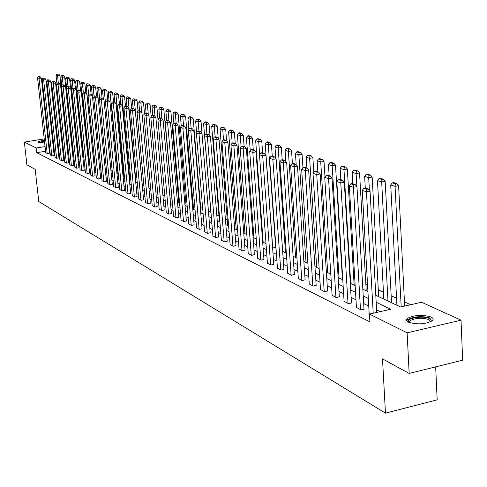 <?xml version="1.0" encoding="UTF-8"?>
<svg xmlns="http://www.w3.org/2000/svg" width="487" height="487" viewBox="0 0 487 487"><rect width="100%" height="100%" fill="white"/><g stroke="black" fill="none" stroke-linecap="round" stroke-linejoin="round"><path stroke-width="0.73" d="M408.563 322.181C406.365 321.049 405.957 319.813 407.339 318.474C414.139 314.937 422.022 314.438 431.001 316.97C433.333 318.127 433.759 319.399 432.267 320.799C425.285 324.305 417.383 324.768 408.563 322.181M44.658 142.953L38.242 142.661L37.913 142.204C38.436 141.449 40.585 140.81 44.366 140.293M48.067 140.019L48.718 140.013M435.67 366.875L437.168 399.827L385.467 413.153L38.771 201.551L35.192 169.385L26.913 164.868L24.35 142.076L44.214 138.917M56.693 136.926L57.423 136.969M61.508 138.825L62.324 139.197M66.792 141.224L67.322 141.461M410.614 304.734L404.441 301.879M396.564 298.233L391.164 295.731M383.458 292.17L378.308 289.783M367.551 284.804L365.847 284.018M354.761 278.887L353.763 278.424M342.379 273.152L342.044 273M262.724 236.292L262.219 236.061M253.502 232.025L252.631 231.623M244.529 227.873L243.305 227.307M235.787 223.825L234.229 223.107M227.271 219.887L225.396 219.016M218.967 216.039L216.794 215.035M210.871 212.295L208.448 211.175M202.683 208.503L200.662 207.572M194.617 204.771L193.059 204.053M186.752 201.137L185.638 200.62M179.088 197.588L178.394 197.265M88.165 155.511L87.794 155.341M82.997 153.119L82.419 152.851M77.932 150.775L77.159 150.416M72.91 148.45L72.1 148.078M375.794 295.292L400.637 306.999L421.553 302.25L461.025 320.166L407.132 332.84L369.469 314.072L390.781 309.233L376.171 302.232M407.132 332.84L409.159 373.438L462.65 360.191L461.025 320.166M48.968 142.332L48.335 142.46M67.967 147.604L67.474 147.689M67.876 150.24L59.852 75.418L57.551 75.747L58.318 82.991M72.703 152.516L64.661 76.983L62.336 77.311L63.115 84.72M171.99 199.286L163.802 109.252L161.087 109.672L161.873 118.524M342.775 279.733L342.44 279.575L335.5 165.136L332.171 165.738L339.037 277.98M354.524 285.272L354.152 285.09M366.608 290.97L366.23 290.782M379.075 296.839L378.679 296.644L372.159 177.067L368.702 177.712L369.396 190.356M391.938 302.902L391.53 302.701L385.168 181.304L381.668 181.961L387.981 301.039M45.565 151.25L36.744 152.687L369.907 321.895L369.469 314.072M380.195 311.637L376.597 309.878M368.744 306.043L363.661 303.559M355.985 299.809L351.133 297.435M343.627 293.764L339.001 291.506M331.647 287.914L327.234 285.753M320.038 282.241L315.826 280.177M308.776 276.738L304.759 274.771M297.855 271.393L294.014 269.518M287.245 266.212L283.58 264.423M276.945 261.178L273.444 259.468M266.937 256.284L263.595 254.652M257.203 251.529L254.013 249.971M247.743 246.903L244.699 245.418M238.545 242.41L235.629 240.986M229.584 238.033L226.808 236.67M220.867 233.772L218.213 232.469M212.381 229.62L209.842 228.379M204.108 225.578L201.685 224.391M196.048 221.64L193.735 220.508M188.189 217.799L185.979 216.721M180.531 214.055L178.419 213.026M173.055 210.402L171.04 209.416M165.763 206.835L163.839 205.898M158.646 203.359L156.814 202.464M151.701 199.962L149.947 199.11M144.913 196.645L143.245 195.829M138.284 193.406L136.689 192.627M131.807 190.24L130.291 189.498M125.476 187.148L124.027 186.442M119.285 184.123L117.909 183.447M113.234 181.164L111.925 180.525M107.31 178.272L106.069 177.664M101.521 175.442L100.334 174.857M95.854 172.666L94.728 172.118M90.302 169.957L89.237 169.433M84.872 167.303L83.855 166.81M79.551 164.703L78.59 164.235M74.341 162.159L73.434 161.714M69.239 159.663L68.375 159.243M64.235 157.216L63.42 156.82M59.335 154.823L58.568 154.446M54.532 152.474L53.801 152.121M49.857 150.55L49.224 150.653M45.717 152.693L47.349 153.594L49.491 153.143M50.344 154.994L52.006 155.913L54.167 155.456M55.055 157.338L56.748 158.281L58.927 157.818M59.858 159.736L61.587 160.692L63.785 160.223M64.765 162.177L66.524 163.151L68.74 162.676M69.763 164.667L71.565 165.665L73.793 165.184M74.87 167.211L76.709 168.228L78.955 167.735M80.081 169.805L81.956 170.846L84.221 170.347M85.402 172.453L87.313 173.518L89.602 173.013M90.832 175.162L92.792 176.245L95.093 175.728M96.383 177.925L98.38 179.033L100.699 178.51M102.051 180.744L104.09 181.876L106.434 181.347M107.846 183.629L109.928 184.786L112.29 184.25M113.763 186.582L115.894 187.763L118.274 187.215M119.814 189.595L121.994 190.807L124.398 190.247M126.005 192.675L128.233 193.911L130.656 193.345M132.336 195.829L134.619 197.095L137.06 196.517M138.813 199.055L141.145 200.352L143.61 199.761M145.443 202.355L147.829 203.682L150.313 203.085M152.23 205.733L154.671 207.091L157.179 206.482M159.176 209.191L161.678 210.585L164.21 209.964M166.292 212.734L168.855 214.164L171.406 213.531M173.585 216.368L176.215 217.829L178.784 217.184M181.054 220.087L183.751 221.585L186.344 220.928M188.719 223.904L191.476 225.438L194.1 224.769M196.571 227.813L199.402 229.389L202.044 228.707M204.631 231.824L207.535 233.443L210.201 232.743M212.898 235.939L215.881 237.601L218.572 236.889M221.384 240.164L224.446 241.875L227.161 241.144M230.101 244.504L233.243 246.258L235.988 245.515M239.056 248.96L242.282 250.762L245.052 250.008M248.254 253.544L251.572 255.395L254.366 254.616M257.708 258.25L261.123 260.155L263.942 259.364M267.436 263.09L270.942 265.05L273.791 264.24M277.438 268.069L281.048 270.09L283.921 269.256M287.732 273.195L291.451 275.277L294.355 274.425M298.336 278.473L302.165 280.615L305.093 279.745M309.257 283.909L313.202 286.113L316.154 285.224M320.507 289.509L324.573 291.786L327.556 290.873M332.11 295.28L336.304 297.63L339.317 296.693M344.078 301.24L348.406 303.663L351.839 302.902L351.444 302.701M356.429 307.382L360.891 309.89L364.373 309.105L363.966 308.904M369.183 313.731L368.781 313.823L369.475 314.164M47.884 138.332L48.523 138.229M52.243 137.638L52.919 137.529M409.159 373.438L382.508 358.895L385.467 413.153M36.744 152.687L36.227 147.999L24.35 142.076M49.351 145.881L48.718 145.984M45.054 146.575L36.227 147.999M368.318 298.464L363.229 296.023M355.547 292.34L350.695 290.015M343.183 286.411L338.55 284.189M331.197 280.664L326.777 278.546M319.582 275.094L315.363 273.073M308.314 269.688L304.29 267.759M297.38 264.447L293.539 262.609M286.764 259.358L283.099 257.605M276.458 254.421L272.957 252.741M266.444 249.618L263.102 248.011M256.71 244.949L253.52 243.421M247.25 240.414L244.2 238.953M238.046 236L235.13 234.6M229.085 231.702L226.303 230.369M220.361 227.52L217.707 226.248M211.869 223.448L209.331 222.23M203.596 219.485L201.174 218.322M195.537 215.619L193.223 214.505M187.678 211.851L185.468 210.792M180.013 208.174L177.907 207.164M172.538 204.589L170.529 203.627M165.245 201.094L163.328 200.169M158.129 197.679L156.297 196.803M151.183 194.35L149.43 193.509M144.395 191.093L142.728 190.295M137.766 187.915L136.171 187.154M131.289 184.81L129.773 184.086M124.958 181.773L123.509 181.085M118.767 178.808L117.391 178.145M112.716 175.904L111.407 175.277M106.793 173.068L105.551 172.471M101.004 170.292L99.817 169.72M95.336 167.571L94.21 167.035M89.791 164.91L88.719 164.399M84.361 162.311L83.344 161.824M79.04 159.76L78.078 159.298M73.829 157.258L72.922 156.826M68.728 154.811L67.863 154.403M63.73 152.419L62.914 152.023M58.824 150.069L58.056 149.698M54.02 147.762L53.296 147.415M57.6 145.394L58.367 145.759M62.452 147.683L63.267 148.066M67.401 150.014L68.265 150.422M72.46 152.394L73.367 152.827M77.616 154.829L78.577 155.28M82.881 157.307L83.892 157.782M88.257 159.839L89.322 160.345M93.748 162.427L94.868 162.956M99.354 165.069L100.535 165.623M105.082 167.765L106.33 168.356M110.939 170.523L112.247 171.144M116.923 173.342L118.298 173.993M123.041 176.227L124.489 176.909M129.305 179.173L130.82 179.892M135.703 182.193L137.297 182.942M142.259 185.279L143.927 186.064M148.961 188.439L150.714 189.26M155.828 191.671L157.66 192.535M162.859 194.983L164.783 195.89M170.06 198.379L172.075 199.323M177.438 201.855L179.551 202.848M185.005 205.417L187.215 206.458M192.761 209.069L195.074 210.159M200.711 212.819L203.134 213.957M208.874 216.66L211.413 217.853M217.251 220.605L219.905 221.859M225.846 224.659L228.628 225.968M234.679 228.817L237.589 230.187M243.75 233.09L246.799 234.527M253.07 237.479L256.265 238.989M262.657 241.996L266.005 243.573M272.519 246.641L276.019 248.291M282.667 251.42L286.332 253.149M293.107 256.345L296.948 258.153M303.864 261.409L307.887 263.303M314.943 266.626L319.162 268.617M326.363 272.008L330.783 274.09M338.142 277.56L342.775 279.739M350.293 283.282L355.151 285.571M362.839 289.193L367.935 291.591M67.48 142.953L66.981 143.032M62.805 143.708L62.044 143.829M58.227 144.45L57.509 144.566M45.729 152.784L37.554 77.877L39.015 78.389L41.346 78.054L40.287 76.824L38.333 76.605L40.287 76.824M49.504 153.241L41.346 78.054M47.202 153.521L39.015 78.389L39.356 76.952M38.333 76.605L37.554 77.877M56.936 83.758L56.035 75.248L56.821 73.975L58.799 74.188L56.821 73.975M57.88 74.322L57.551 75.747L56.035 75.248M58.799 74.188L59.852 75.418M38.972 142.886L40.628 141.967L44.463 141.206M44.524 141.747L39.733 142.995M48.797 140.749L48.152 140.761M44.445 141.035L38.254 142.667M48.17 140.95L48.816 140.956M48.883 141.516L48.231 141.504M409.019 322.388L408.63 321.95C405.525 318.188 423.349 315.351 429.558 318.595L431.305 320.062L430.879 321.694M430.484 321.883L428.877 319.557C421.699 317.512 415.381 317.908 409.926 320.75L409.433 322.552M430.983 318.267C422.071 315.734 414.236 316.233 407.485 319.752L406.761 320.756M50.35 155.091L42.15 79.472L43.647 79.99L45.991 79.655L44.926 78.407L42.941 78.182L44.926 78.407M54.173 155.554L45.991 79.655M51.853 155.84L43.647 79.99L43.988 78.541M42.941 78.182L42.15 79.472M55.061 157.441L46.843 81.098L48.365 81.627L50.733 81.286L49.656 80.026L47.641 79.795L49.656 80.026M58.939 157.916L50.733 81.286M56.595 158.202L48.365 81.627L48.712 80.16M47.641 79.795L46.843 81.098M61.739 85.785L60.79 76.806L61.587 75.522L63.596 75.741L61.587 75.522M62.671 75.875L62.336 77.311L60.79 76.806M63.596 75.741L64.661 76.983M70.542 87.97L69.562 78.577L67.218 78.912L68.01 86.497M66.634 87.855L65.648 78.395L66.451 77.104L68.49 77.323L66.451 77.104M67.553 77.463L67.218 78.912L65.648 78.395M68.49 77.323L69.562 78.577M59.871 159.833L51.628 82.753L53.186 83.295L55.573 82.948L54.483 81.676L52.438 81.445L54.483 81.676M63.797 160.326L55.573 82.948M61.429 160.613L53.186 83.295L53.527 81.816M52.438 81.445L51.628 82.753M64.777 162.281L56.51 84.446L58.099 84.994L60.51 84.647L59.408 83.362L57.332 83.119L59.408 83.362M68.752 162.78L60.51 84.647M66.366 163.072L58.099 84.994L58.446 83.502M57.332 83.119L56.51 84.446M69.775 164.776L61.496 86.175L63.115 86.735L65.544 86.382L64.436 85.085L62.33 84.835L64.436 85.085M73.805 165.288L65.544 86.382M71.4 165.586L63.115 86.735L63.462 85.225M62.33 84.835L61.496 86.175M75.522 89.462L74.566 80.203L72.204 80.544L73.007 88.317M78.395 155.195L70.597 80.02L71.412 78.711L73.482 78.943L71.412 78.711M72.539 79.077L72.204 80.544L70.597 80.02M73.482 78.943L74.566 80.203M80.599 90.978L79.667 81.865L77.287 82.212L78.103 90.174M83.454 157.581L75.643 81.676L76.471 80.355L78.571 80.592L76.471 80.355M77.622 80.726L77.287 82.212L75.643 81.676M78.571 80.592L79.667 81.865M85.785 92.524L84.878 83.563L82.473 83.91L83.314 92.165M88.622 160.01L80.799 83.362L81.633 82.029L83.77 82.273L81.633 82.029M82.808 82.413L82.473 83.91L80.799 83.362M83.77 82.273L84.878 83.563M91.087 94.198L90.192 85.292L87.77 85.645L88.652 94.399M93.894 162.494L86.059 85.085L86.905 83.74L89.072 83.989L86.905 83.74M88.104 84.129L87.77 85.645L86.059 85.085M89.072 83.989L90.192 85.292M96.517 96.061L95.622 87.057L93.175 87.416L94.101 96.688M92.299 95.513L91.428 86.844L92.287 85.487L94.49 85.742L92.287 85.487M93.51 85.882L93.175 87.416L91.428 86.844M94.49 85.742L95.622 87.057M102.063 97.954L101.162 88.859L98.691 89.231L99.665 99.031M97.759 97.181L96.913 88.646L97.784 87.27L100.018 87.532L97.784 87.27M99.031 87.678L98.691 89.231L96.913 88.646M100.018 87.532L101.162 88.859M107.724 99.89L106.823 90.704L104.328 91.075L112.199 171.12M103.335 98.873L102.507 90.479L103.396 89.091L105.667 89.358L103.396 89.091M104.668 89.505L104.328 91.075L102.507 90.479M105.667 89.358L106.823 90.704M113.508 101.868L112.607 92.585L110.092 92.962L117.964 173.835M109.039 100.608L108.23 92.353L109.131 90.953L111.438 91.227L109.131 90.953M110.433 91.379L110.092 92.962L108.23 92.353M111.438 91.227L112.607 92.585M119.425 104.005L118.518 94.508L115.979 94.892L123.856 176.611M114.859 102.367L114.074 94.271L114.987 92.853L117.337 93.139L114.987 92.853M116.32 93.291L115.979 94.892L114.074 94.271M117.337 93.139L118.518 94.508M125.482 106.221L124.556 96.475L121.994 96.864L129.877 179.447M120.831 104.376L120.052 96.225L120.977 94.801L123.363 95.087L120.977 94.801M122.334 95.239L121.994 96.864L120.052 96.225M123.363 95.087L124.556 96.475M131.673 108.498L130.729 98.49L128.142 98.879L136.031 182.345M126.937 106.464L126.157 98.228L127.095 96.785L129.524 97.083L127.095 96.785M128.489 97.236L128.142 98.879L126.157 98.228M129.524 97.083L130.729 98.49M138.01 110.89L137.048 100.541L134.436 100.943L142.32 185.31M133.182 108.601L132.403 100.273L133.353 98.818L135.824 99.123L133.353 98.818M134.777 99.281L134.436 100.943L132.403 100.273M135.824 99.123L137.048 100.541M144.517 113.672L143.507 102.647L140.871 103.049L141.729 112.394M139.568 110.786L138.789 102.367L139.757 100.894L142.265 101.205L139.757 100.894M141.212 101.369L140.871 103.049L138.789 102.367M142.265 101.205L143.507 102.647M151.183 116.533L150.112 104.796L147.451 105.204L148.292 114.396M146.106 113.021L145.327 104.51L146.307 103.019L148.858 103.341L146.307 103.019M147.798 103.506L147.451 105.204L145.327 104.51M148.858 103.341L150.112 104.796M157.995 119.467L156.875 106.994L154.19 107.414L155 116.442M152.796 115.389L152.011 106.702L153.009 105.198L155.609 105.527L153.009 105.198M154.531 105.691L154.19 107.414L152.011 106.702M155.609 105.527L156.875 106.994M159.657 117.884L158.859 108.942L159.87 107.42L161.428 107.931L162.518 107.761L159.87 107.42M161.428 107.931L161.087 109.672L158.859 108.942M162.518 107.761L163.802 109.252M178.851 202.519L170.888 111.56L168.149 111.992L168.922 120.831M166.676 120.441L165.866 111.243L166.895 109.703L168.49 110.22L169.586 110.05L167.985 109.532L166.895 109.703M168.49 110.22L168.149 111.992L165.866 111.243M169.586 110.05L170.888 111.56M186.095 205.928L178.151 113.921L175.381 114.36L176.154 123.302M173.871 123.071L173.043 113.593L174.084 112.04L175.728 112.57L176.83 112.394L175.192 111.864L174.084 112.04M175.728 112.57L175.381 114.36L173.043 113.593M176.83 112.394L178.151 113.921M193.516 209.428L185.59 116.344L182.789 116.789L183.562 125.835M181.261 126.078L180.397 116.003L181.456 114.427L183.136 114.975L184.256 114.798L182.576 114.25L181.456 114.427M183.136 114.975L182.789 116.789L180.397 116.003M184.256 114.798L185.59 116.344M74.882 167.321L66.585 87.934L68.235 88.506L70.688 88.147L69.568 86.838L67.425 86.583L69.568 86.838M78.967 167.845L70.688 88.147M76.538 168.143L68.235 88.506L68.588 86.984M67.425 86.583L66.585 87.934M80.093 169.914L71.778 89.736L73.464 90.32L75.942 89.955L74.803 88.628L72.63 88.372L74.803 88.628M84.233 170.456L75.942 89.955M81.786 170.76L73.464 90.32L73.817 88.774M72.63 88.372L71.778 89.736M85.414 172.568L77.08 91.574L78.809 92.171L81.305 91.8L80.154 90.46L77.95 90.192L80.154 90.46M89.614 173.122L81.305 91.8M87.143 173.427L78.809 92.171L79.156 90.606M77.95 90.192L77.08 91.574M90.844 175.277L82.504 93.449L84.263 94.058L86.783 93.687L85.621 92.329L83.38 92.055L85.621 92.329M95.105 175.85L86.783 93.687M92.609 176.154L84.263 94.058L84.616 92.481M83.38 92.055L82.504 93.449M96.396 178.041L88.037 95.367L89.839 95.988L92.384 95.61L91.209 94.241L88.926 93.961L91.209 94.241M100.712 178.626L92.384 95.61M98.197 178.942L89.839 95.988L90.192 94.393M88.926 93.961L88.037 95.367M102.063 180.866L93.693 97.327L95.531 97.96L98.1 97.577L96.913 96.195L94.6 95.902L96.913 96.195M106.446 181.468L98.1 97.577M103.908 181.785L95.531 97.96L95.89 96.347M94.6 95.902L93.693 97.327M107.858 183.757L99.476 99.33L101.357 99.981L103.95 99.585L102.751 98.191L100.395 97.893L102.751 98.191M112.302 184.372L103.95 99.585M109.739 184.695L101.357 99.981L101.71 98.344M100.395 97.893L99.476 99.33M113.775 186.704L105.387 101.375L107.31 102.045L109.928 101.643L108.717 100.231L106.318 99.926L108.717 100.231M118.286 187.343L109.928 101.643M115.705 187.665L107.31 102.045L107.67 100.389M106.318 99.926L105.387 101.375M119.832 189.723L111.438 103.469L113.404 104.151L116.046 103.749L114.816 102.319L112.381 102.008L114.816 102.319M124.41 190.374L116.046 103.749M121.799 190.703L113.404 104.151L113.757 102.477M112.381 102.008L111.438 103.469M126.017 192.809L117.617 105.612L119.632 106.312L122.298 105.898L121.056 104.455L118.578 104.133L121.056 104.455M130.668 193.479L122.298 105.898M128.032 193.814L119.632 106.312L119.991 104.614M118.578 104.133L117.617 105.612M132.348 195.963L123.948 107.804L126.005 108.516L128.702 108.102L127.442 106.635L124.922 106.306L126.364 106.805L127.442 106.635M137.072 196.657L128.702 108.102M134.412 196.992L126.005 108.516L126.364 106.805M124.922 106.306L123.948 107.804M138.825 199.195L130.425 110.05L132.531 110.78L135.252 110.354L133.98 108.875L132.501 108.37L131.411 108.534L132.89 109.039L133.98 108.875M143.622 199.901L135.252 110.354M140.938 200.242L132.531 110.78L132.89 109.039M131.411 108.534L130.425 110.05M145.455 202.501L137.054 112.345L139.215 113.094L141.96 112.661L140.67 111.164L139.154 110.646L138.058 110.817L139.574 111.334L140.67 111.164M150.331 203.225L141.96 112.661M147.616 203.572L139.215 113.094L139.574 111.334M138.058 110.817L137.054 112.345M152.242 205.879L143.842 114.695L146.057 115.462L148.833 115.023L147.524 113.508L145.972 112.978L144.864 113.148L146.417 113.684L147.524 113.508M157.191 206.628L148.833 115.023M154.452 206.981L146.057 115.462L146.417 113.684M144.864 113.148L143.842 114.695M159.188 209.343L150.8 117.105L153.064 117.891L155.87 117.446L154.543 115.912L152.955 115.364L151.834 115.541L153.423 116.089L154.543 115.912M164.222 210.116L155.87 117.446M161.453 210.475L153.064 117.891L153.423 116.089M151.834 115.541L150.8 117.105M166.31 212.892L157.928 119.571L160.247 120.374L163.078 119.924L161.739 118.371L160.113 117.811L158.981 117.994L160.607 118.548L161.739 118.371M171.424 213.683L163.078 119.924M168.624 214.049L160.247 120.374L160.607 118.548M158.981 117.994L157.928 119.571M173.597 216.526L165.227 122.103L167.607 122.925L170.474 122.468L169.117 120.892L167.443 120.319L166.304 120.502L167.966 121.074L169.117 120.892M178.802 217.342L170.474 122.468M175.971 217.713L167.607 122.925L167.966 121.074M166.304 120.502L165.227 122.103M181.073 220.252L172.715 124.696L175.156 125.543L178.053 125.074L176.678 123.479L174.961 122.894L173.81 123.077L175.521 123.668L176.678 123.479M186.363 221.092L178.053 125.074M183.508 221.463L175.156 125.543L175.521 123.668M173.81 123.077L172.715 124.696M188.731 224.069L180.397 127.357L182.899 128.221L185.821 127.746L184.427 126.133L182.674 125.53L181.505 125.719L183.258 126.322L184.427 126.133M194.112 224.939L185.821 127.746M191.227 225.317L182.899 128.221L183.258 126.322M181.505 125.719L180.397 127.357M196.59 227.983L188.274 130.084L190.843 130.973L193.796 130.492L192.383 128.854L190.581 128.239L189.406 128.428L191.202 129.049L192.383 128.854M202.062 228.878L193.796 130.492M199.146 229.261L190.843 130.973L191.202 129.049M189.406 128.428L188.274 130.084M201.119 213.008L193.211 118.822L190.387 119.278L191.16 128.434M188.846 129.25L187.933 118.475L189.011 116.88L190.734 117.44L191.86 117.257L190.137 116.703L189.011 116.88M190.734 117.44L190.387 119.278L187.933 118.475M191.86 117.257L193.211 118.822M208.905 216.678L201.028 121.366L198.172 121.829L198.94 131.094M196.614 132.513L195.652 121.001L196.754 119.394L198.519 119.966L199.658 119.784L197.892 119.212L196.754 119.394M198.519 119.966L198.172 121.829L195.652 121.001M199.658 119.784L201.028 121.366M210 135.751L209.045 123.978L206.159 124.447L206.926 133.882M211.328 217.817L203.578 123.601L204.692 121.969L206.5 122.56L207.657 122.371L205.843 121.787L204.692 121.969M206.5 122.56L206.159 124.447L203.578 123.601M207.657 122.371L209.045 123.978M218.188 138.205L217.263 126.65L214.347 127.131L215.132 136.871M219.418 221.628L211.699 126.261L212.837 124.611L214.694 125.214L215.857 125.025L214 124.422L212.837 124.611M214.694 125.214L214.347 127.131L211.699 126.261M215.857 125.025L217.263 126.65M204.643 232.001L196.358 132.884L198.994 133.797L201.983 133.304L200.553 131.648L198.702 131.015L197.509 131.21L199.36 131.843L200.553 131.648M210.22 232.926L201.983 133.304M207.273 233.31L198.994 133.797L199.36 131.843M197.509 131.21L196.358 132.884M212.916 236.122L204.662 135.763L207.365 136.701L210.384 136.196L208.935 134.515L207.036 133.864L205.831 134.065L207.724 134.716L208.935 134.515M218.584 237.078L210.384 136.196M215.607 237.467L207.365 136.701L207.724 134.716M205.831 134.065L204.662 135.763M221.402 240.353L213.184 138.71L215.966 139.678L219.016 139.166L217.543 137.462L215.595 136.792L214.377 136.993L216.325 137.663L217.543 137.462M227.179 241.333L219.016 139.166M224.172 241.735L215.966 139.678L216.325 137.663M214.377 136.993L213.184 138.71M230.114 244.699L221.938 141.747L224.799 142.734L227.886 142.216L226.388 140.487L224.385 139.799L223.156 140.006L225.158 140.694L226.388 140.487M236 245.71L227.886 142.216M232.963 246.118L224.799 142.734L225.158 140.694M223.156 140.006L221.938 141.747M239.068 249.161L230.935 144.864L233.876 145.881L236.999 145.351L235.483 143.598L233.419 142.892L232.177 143.099L234.235 143.805L235.483 143.598M245.064 250.208L236.999 145.351M241.99 250.616L233.876 145.881L234.235 143.805M235.233 143.513L234.363 132.214L231.38 132.714L232.189 143.099L230.935 144.864M248.267 253.745L240.188 148.066L243.208 149.113L246.367 148.572L244.827 146.794L242.709 146.07L241.449 146.283L243.567 147.007L244.827 146.794M254.378 254.829L246.367 148.572M251.268 255.243L243.208 149.113L243.567 147.007M241.449 146.283L240.188 148.066M257.726 258.463L249.703 151.36L252.808 152.437L256.004 151.889L254.445 150.081L252.266 149.339L250.988 149.558L253.167 150.3L254.445 150.081M263.954 259.577L256.004 151.889M260.813 260.003L252.808 152.437L253.167 150.3M250.988 149.558L249.703 151.36M267.448 263.309L259.492 154.75L262.688 155.858L265.92 155.298L264.338 153.466L262.091 152.699L260.807 152.924L263.047 153.691L264.338 153.466M273.804 264.459L265.92 155.298M270.626 264.891L262.688 155.858L263.047 153.691M260.807 152.924L259.492 154.75M226.589 140.719L225.7 129.396L222.754 129.883L223.551 139.939M227.715 225.536L220.033 128.994L221.189 127.326L223.095 127.947L224.276 127.752L222.37 127.131L221.189 127.326M223.095 127.947L222.754 129.883L220.033 128.994M224.276 127.752L225.7 129.396M236.232 229.547L228.592 131.794L229.767 130.108L231.727 130.747L232.914 130.546L230.96 129.913L229.767 130.108M231.727 130.747L231.38 132.714L228.592 131.794M232.914 130.546L234.363 132.214M244.121 146.55L243.25 135.112L240.243 135.617L241.095 146.788M244.973 233.669L237.376 134.674L238.575 132.969L240.584 133.621L241.789 133.42L239.774 132.768L238.575 132.969M240.584 133.621L240.243 135.617L237.376 134.674M241.789 133.42L243.25 135.112M253.246 149.673L252.388 138.083L249.344 138.6L250.239 150.605M253.946 237.893L246.398 137.632L247.621 135.903L249.685 136.573L250.902 136.366L248.833 135.703L247.621 135.903M249.685 136.573L249.344 138.6L246.398 137.632M250.902 136.366L252.388 138.083M262.627 152.881L261.775 141.139L258.694 141.662L259.638 154.549M263.163 242.234L255.669 140.67L256.917 138.923L259.035 139.611L260.265 139.398L258.14 138.71L256.917 138.923M259.035 139.611L258.694 141.662L255.669 140.67M260.265 139.398L261.775 141.139M272.27 156.181L271.423 144.28L268.313 144.816L275.721 248.151M272.629 246.696L265.202 143.793L266.468 142.021L268.647 142.728L269.895 142.514L267.71 141.808L266.468 142.021M268.647 142.728L268.313 144.816L265.202 143.793M269.895 142.514L271.423 144.28M282.198 159.803L281.346 147.512L278.199 148.054L285.534 252.777M275.806 158.433L274.997 147.007L276.293 145.211L278.534 145.936L279.794 145.723L277.547 144.992L276.293 145.211M278.534 145.936L278.199 148.054L274.997 147.007M279.794 145.723L281.346 147.512M292.419 163.565L291.555 150.836L288.371 151.39L295.627 257.532M285.851 161.507L285.078 150.306L286.399 148.486L288.706 149.241L289.978 149.016L287.665 148.267L286.399 148.486M288.706 149.241L288.371 151.39L285.078 150.306M289.978 149.016L291.555 150.836M277.456 268.294L269.567 158.245L272.86 159.383L276.129 158.811L274.522 156.954L272.209 156.163L270.906 156.388L273.213 157.179L274.522 156.954M283.939 269.488L276.129 158.811M280.719 269.926L272.86 159.383L273.213 157.179M270.906 156.388L269.567 158.245M302.944 167.607L302.062 154.251L298.841 154.817L306.013 262.42M296.187 164.667L295.451 153.709L296.796 151.865L299.17 152.638L300.461 152.413L298.081 151.64L296.796 151.865M299.17 152.638L298.841 154.817L295.451 153.709M300.461 152.413L302.062 154.251M287.75 273.426L279.946 161.836L283.337 163.011L286.642 162.427L285.011 160.54L282.63 159.724L281.309 159.961L283.69 160.771L285.011 160.54M294.367 274.662L286.642 162.427M291.116 275.106L283.337 163.011L283.69 160.771M281.309 159.961L279.946 161.836M313.805 172.221L312.879 157.776L309.622 158.354L316.702 267.454M306.834 168.009L306.128 157.21L307.504 155.341L309.951 156.132L311.254 155.901L308.801 155.109L307.504 155.341M309.951 156.132L309.622 158.354L306.128 157.21M311.254 155.901L312.879 157.776M298.354 278.716L290.636 165.537L294.13 166.749L297.478 166.152L295.816 164.235L293.363 163.401L292.03 163.638L294.477 164.478L295.816 164.235M305.106 279.988L297.478 166.152M301.818 280.439L294.13 166.749L294.477 164.478M292.03 163.638L290.636 165.537M324.993 177L324.019 161.404L320.726 161.988L327.702 272.641M317.828 171.765L317.128 160.813L318.535 158.92L321.049 159.736L322.37 159.505L319.843 158.683L318.535 158.92M321.049 159.736L320.726 161.988L317.128 160.813M322.37 159.505L324.019 161.404M309.269 284.158L301.654 169.354L305.258 170.602L308.642 169.993L306.956 168.045L304.43 167.181L303.078 167.425L305.599 168.289L306.956 168.045M316.173 285.473L308.642 169.993M312.843 285.936L305.258 170.602L305.599 168.289M303.078 167.425L301.654 169.354M329.151 175.643L328.463 164.527L329.894 162.609L332.493 163.449L333.826 163.212L331.227 162.366L329.894 162.609M332.493 163.449L332.171 165.738L328.463 164.527M333.826 163.212L335.5 165.136M320.525 289.765L313.013 173.293L316.727 174.577L320.16 173.95L318.443 171.978L315.832 171.083L314.468 171.333L317.074 172.228L318.443 171.978M327.574 291.135L320.16 173.95M324.208 291.603L316.727 174.577L317.074 172.228M314.468 171.333L313.013 173.293M354.152 285.102L347.341 168.995L343.968 169.61L350.713 283.483M340.821 179.63L340.145 168.356L341.612 166.408L344.291 167.278L345.636 167.035L342.958 166.164L341.612 166.408M344.291 167.278L343.968 169.61L340.145 168.356M345.636 167.035L347.341 168.995M332.128 295.548L324.732 177.347L328.567 178.68L332.037 178.041L330.296 176.032L327.605 175.113L326.217 175.363L328.908 176.288L330.296 176.032M339.336 296.967L332.037 178.041M335.92 297.441L328.567 178.68L328.908 176.288M326.217 175.363L324.732 177.347M366.23 290.788L359.552 172.97L356.137 173.597L356.88 186.509M352.856 183.751L352.198 172.307L353.696 170.328L356.454 171.229L357.823 170.98L355.053 170.079L353.696 170.328M356.454 171.229L356.137 173.597L352.198 172.307M357.823 170.98L359.552 172.97M344.096 301.514L336.827 181.541L340.784 182.911L344.303 182.26L342.531 180.214L339.749 179.265L338.349 179.526L341.125 180.476L342.531 180.214M351.462 302.981L344.303 182.26M348.01 303.468L340.784 182.911L341.125 180.476M338.349 179.526L336.827 181.541M365.28 188L364.629 176.379L366.163 174.376L369.012 175.302L370.394 175.046L367.539 174.121L366.163 174.376M369.012 175.302L368.702 177.712L364.629 176.379M370.394 175.046L372.159 177.067M356.447 307.674L349.319 185.864L353.41 187.282L356.965 186.612L355.163 184.536L352.296 183.556L350.877 183.824L353.739 184.804L355.163 184.536M363.984 309.196L356.965 186.612M360.49 309.689L353.41 187.282L353.739 184.804M350.877 183.824L349.319 185.864M383.829 299.079L377.468 180.586L379.032 178.552L381.978 179.514L383.379 179.246L380.426 178.297L379.032 178.552M381.978 179.514L381.668 181.961L377.468 180.586M383.379 179.246L385.168 181.304M369.195 314.03L362.225 190.338L366.449 191.799L370.059 191.117L368.221 189.005L365.256 187.988L363.819 188.262L366.778 189.279L368.221 189.005M376.737 312.423L370.059 191.117M373.212 313.22L366.449 191.799L366.778 189.279M363.819 188.262L362.225 190.338M404.654 306.086L398.609 185.681L395.067 186.357L401.191 306.871M396.923 305.252L390.726 184.932L392.327 182.868L395.371 183.861L396.789 183.593L393.739 182.601L392.327 182.868M395.371 183.861L395.067 186.357L390.726 184.932M396.789 183.593L398.609 185.681M409.299 322.504L408.63 321.95M410.024 322.759L409.926 320.75"/></g></svg>

